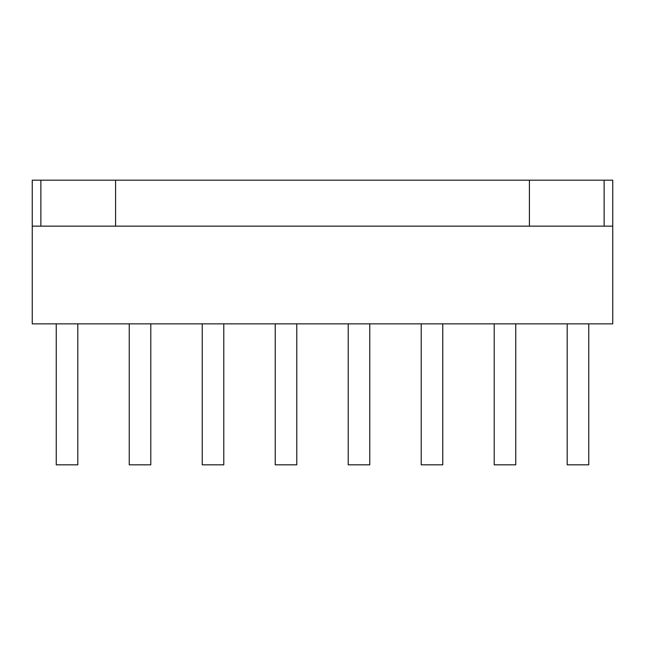 <?xml version="1.0" encoding="UTF-8"?>
<svg xmlns="http://www.w3.org/2000/svg" width="645" height="645" viewBox="0 0 645 645"><rect width="100%" height="100%" fill="white"/><g stroke="black" fill="none" stroke-linecap="round" stroke-linejoin="round"><path stroke-width="0.97" d="M612.75 226.153L612.75 323.863L32.25 323.863L32.25 226.153L40.869 226.153L40.869 180.181L612.75 180.181L612.75 226.153L604.131 226.153L604.131 180.181M40.869 226.153L604.131 226.153M115.592 226.153L115.592 180.181M529.408 226.153L529.408 180.181M32.25 226.153L32.25 180.181L40.869 180.181M296.781 323.863L296.781 464.819L275.23 464.819L275.23 323.863M588.756 323.863L588.756 464.819L567.197 464.819L567.197 323.863M348.219 323.863L348.219 464.819L369.77 464.819L369.77 323.863M56.244 323.863L56.244 464.819L77.803 464.819L77.803 323.863M442.768 323.863L442.768 464.819L421.217 464.819L421.217 323.863M515.758 323.863L515.758 464.819L494.207 464.819L494.207 323.863M129.242 323.863L129.242 464.819L150.793 464.819L150.793 323.863M202.232 323.863L202.232 464.819L223.783 464.819L223.783 323.863"/></g></svg>
